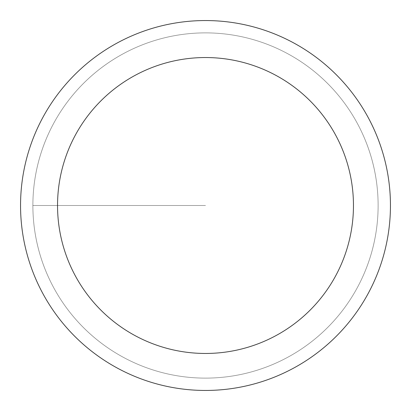 <?xml version="1.0" encoding="UTF-8"?>
<svg xmlns="http://www.w3.org/2000/svg" width="411" height="411" viewBox="0 0 411 411"><rect width="100%" height="100%" fill="white"/><g stroke="black" fill="none" stroke-linecap="round" stroke-linejoin="round"><path stroke-width="0.31" stroke-dasharray="2.06 1.54" d="M205.5 378.12A172.62 172.62 0 0 0 378.12 205.5A172.62 172.62 0 0 0 205.5 32.88A172.62 172.62 0 0 1 378.12 205.5A172.62 172.62 0 0 1 205.5 378.12A172.62 172.62 0 0 1 32.88 205.5A172.62 172.62 0 0 1 205.5 32.88A172.62 172.62 0 0 0 32.88 205.5A172.62 172.62 0 0 0 205.5 378.12A172.62 172.62 0 0 0 378.12 205.5A172.62 172.62 0 0 0 205.5 32.88A172.62 172.62 0 0 1 378.12 205.5A172.62 172.62 0 0 1 205.5 378.12A172.62 172.62 0 0 1 32.88 205.5A172.62 172.62 0 0 1 205.5 32.88A172.62 172.62 0 0 0 32.88 205.5A172.62 172.62 0 0 0 205.5 378.12M205.5 20.55A184.95 184.95 0 0 0 20.55 205.5A184.95 184.95 0 0 0 205.5 390.45A184.95 184.95 0 0 0 390.45 205.5A184.95 184.95 0 0 0 205.5 20.55M205.5 205.5L32.88 205.5L205.5 205.5"/><path stroke-width="0.62" d="M205.5 20.55A184.95 184.95 0 0 1 390.45 205.5A184.95 184.95 0 0 1 205.5 390.45A184.95 184.95 0 0 1 20.55 205.5A184.95 184.95 0 0 1 205.5 20.55M205.5 353.46A147.96 147.96 0 0 1 57.54 205.5A147.96 147.96 0 0 1 205.5 57.54A147.96 147.96 0 0 1 353.46 205.5A147.96 147.96 0 0 1 205.5 353.46"/></g></svg>
